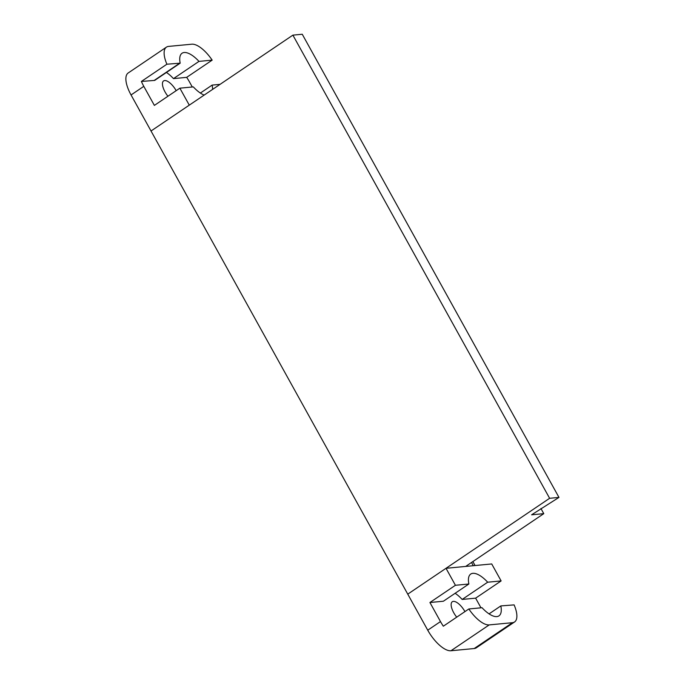 <?xml version="1.0" encoding="UTF-8"?>
<svg xmlns="http://www.w3.org/2000/svg" width="685" height="685" viewBox="0 0 685 685"><rect width="100%" height="100%" fill="white"/><g stroke="black" fill="none" stroke-linecap="round" stroke-linejoin="round"><path stroke-width="1.03" d="M475.073 565.536L472.873 561.572M465.68 566.426L543.779 513.656L531.603 514.812L558.977 497.404L302.256 34.25L292.889 35.14L151.025 130.998L427.74 630.191A25.217 10.147 56 0 0 450.961 650.75L474.191 648.541A25.217 10.147 56 0 0 476.323 647.804L514.581 621.954A25.217 10.147 -124 0 1 512.448 622.691L489.218 624.9A25.217 10.147 -124 0 1 468.831 608.974L443.332 626.201A25.217 10.147 -124 0 1 440.489 621.578L429.923 602.509L455.422 585.281L468.874 583.997L443.375 601.233L429.923 602.509M292.889 35.14L549.618 498.295L407.755 594.152L446.012 568.302L491.719 563.952L501.129 580.923L475.63 598.159L480.981 607.809M473.301 565.707L471.52 562.488M558.977 497.404L549.618 498.295M540.927 508.51L543.779 513.656M446.012 568.302L455.422 585.281M456.715 617.159A12.604 5.078 -124 0 1 452.288 601.747A12.604 5.078 -124 0 1 464.935 611.602M514.581 621.954A25.217 10.147 -124 0 0 514.11 604.889L500.821 605.925A25.217 10.147 -124 0 1 498.971 615.858A25.217 10.147 -124 0 1 482.026 607.715L468.831 608.974M500.821 605.925L489.064 613.871M468.874 583.997A25.217 10.147 -124 0 1 470.732 574.064A25.217 10.147 -124 0 1 487.677 582.207L501.129 580.923M487.677 582.207L462.169 599.443L475.63 598.159M455.131 593.287A25.217 10.147 -124 0 1 462.169 599.443M166.429 47.145L128.172 72.995A25.217 10.147 56 0 0 131.049 94.958L151.025 130.998L189.283 105.147L179.872 88.177L154.373 105.404L143.799 86.344A25.217 10.147 -124 0 1 141.393 81.447L166.892 64.21A25.217 10.147 -124 0 1 166.429 47.145A25.217 10.147 -124 0 1 168.553 46.409L191.783 44.2A25.217 10.147 -124 0 1 212.17 60.134L186.671 77.362A25.217 10.147 -124 0 1 189.514 81.986L192.288 86.995M167.936 96.243A12.604 5.078 -124 0 1 165.034 91.91A12.604 5.078 -124 0 1 163.595 80.924A12.604 5.078 -124 0 1 176.182 90.668M166.892 64.21L180.181 63.174A25.217 10.147 -124 0 1 182.039 53.25A25.217 10.147 -124 0 1 198.984 61.385L212.17 60.134M198.984 61.385L173.476 78.621L186.671 77.362M141.393 81.447L154.682 80.41L180.181 63.174M180.061 62.96L154.562 80.188M204.19 95.078A25.217 10.147 -124 0 1 193.324 86.892L179.872 88.177M220.065 84.349L212.127 85.103L200.371 93.049M212.127 85.103A25.217 10.147 -124 0 1 212.581 89.401M166.438 72.464A25.217 10.147 -124 0 1 173.476 78.621M440.489 621.578L427.74 630.191M450.961 650.75L489.218 624.9M512.448 622.691L474.191 648.541M131.049 94.958L143.799 86.344"/></g></svg>
